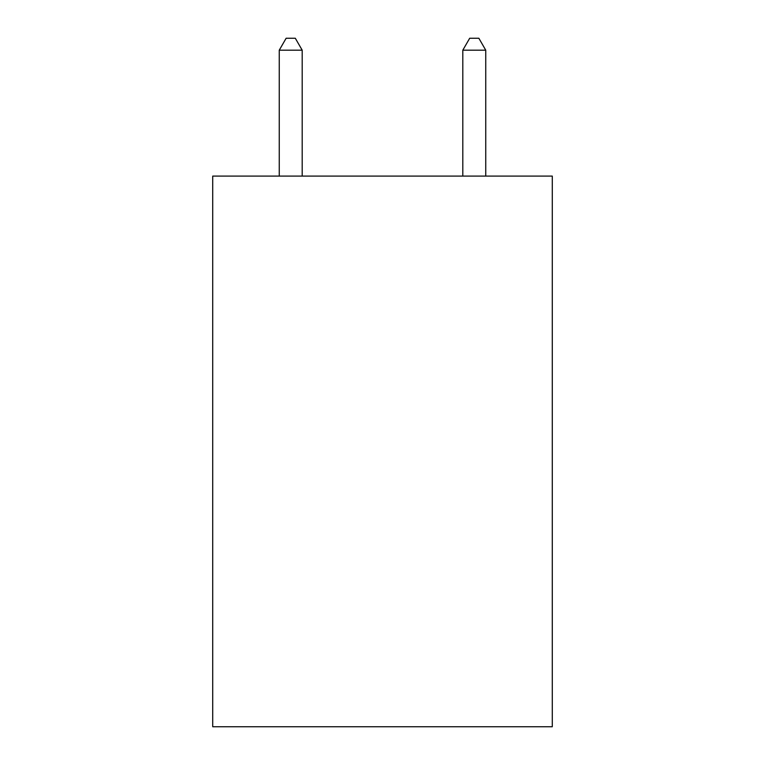 <?xml version="1.0" encoding="UTF-8"?>
<svg xmlns="http://www.w3.org/2000/svg" width="765" height="765" viewBox="0 0 765 765"><rect width="100%" height="100%" fill="white"/><g stroke="black" fill="none" stroke-linecap="round" stroke-linejoin="round"><path stroke-width="1.15" d="M552.282 176.093L552.282 726.75L212.718 726.75L212.718 176.093L552.282 176.093M302.194 176.093L302.194 50.184L279.254 50.184L279.254 176.093M279.254 50.184L286.139 38.25L295.309 38.25L302.194 50.184M485.746 176.093L485.746 50.184L462.806 50.184L462.806 176.093M462.806 50.184L469.691 38.25L478.861 38.25L485.746 50.184"/></g></svg>
